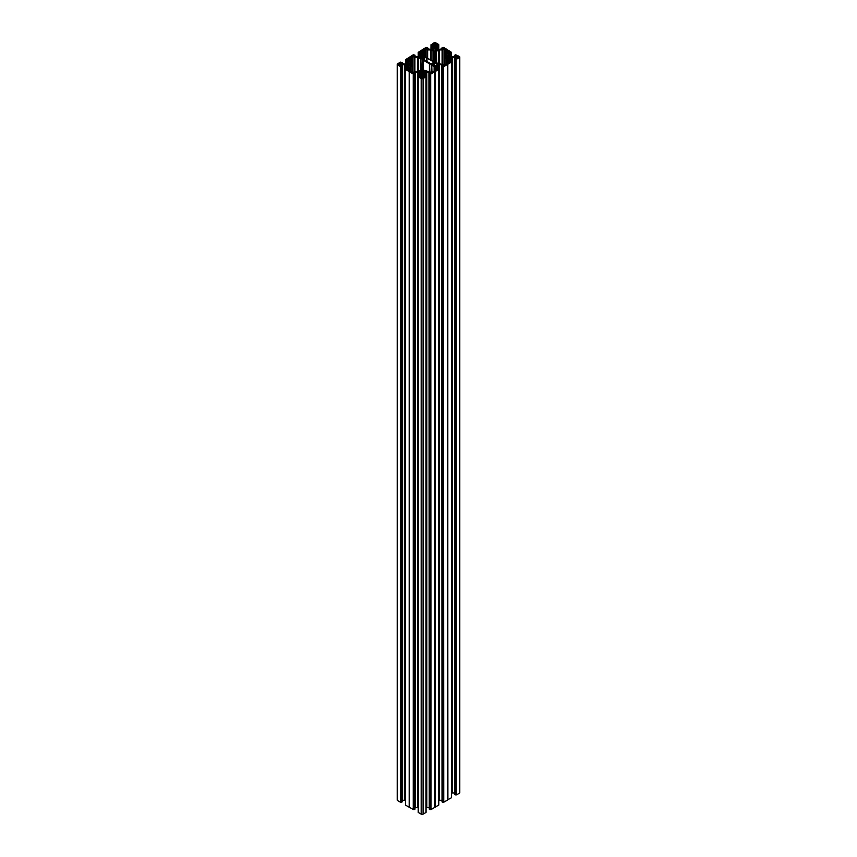 <?xml version="1.0" encoding="UTF-8"?>
<svg xmlns="http://www.w3.org/2000/svg" width="857" height="857" viewBox="0 0 857 857"><rect width="100%" height="100%" fill="white"/><g stroke="black" fill="none" stroke-linecap="round" stroke-linejoin="round"><path stroke-width="1.29" d="M432.667 64.629L432.528 63.889L429.989 63.279L423.808 59.647L422.544 58.287L422.576 55.501L423.069 55.834A2.25 1.296 180 0 1 424.386 57.012A2.25 1.296 180 0 1 424.344 57.248L426.69 57.987L426.69 61.372M427.011 61.565L427.011 58.105L432.978 61.543L434.456 63.086L434.456 65.978M422.63 54.505L422.63 52.845L422.63 54.505L425.458 56.948L434.981 62.443L444.108 65.025L446.133 64.307A2.7 1.564 0 0 1 447.504 63.514L448.757 62.347L447.375 61.543L447.375 63.547M459.791 57.012L459.791 792.629A1.35 0.782 180 0 1 459.395 793.186L459.395 57.558A1.35 0.782 0 0 0 459.791 57.012A1.35 0.782 0 0 0 459.395 56.455L455.72 54.773L454.756 55.202L455.206 56.455M456.502 794.857L456.181 59.24L456.502 794.857L459.395 793.186M456.181 794.857L455.399 794.868L455.399 59.251L455.72 794.868M454.821 794.353L455.399 794.868M454.756 792.982L454.403 57.323L456.31 58.201M450.043 62.004L450.043 58.158L451.007 57.623A1.8 1.039 180 0 1 452.282 57.323L452.282 792.95L454.403 792.95M452.282 792.95A1.8 1.039 0 0 0 451.553 793.036M451.468 61.961L451.468 797.578M451.468 797.76L447.483 799.913L447.483 64.296L447.483 799.913M443.755 802.216L443.444 66.589L443.755 802.216L447.322 800.159M443.444 802.216L442.651 802.227L442.651 66.6L442.973 802.227M442.083 801.713L442.651 802.227M442.019 800.342L441.666 64.682L443.562 65.561M437.402 68.86L437.391 65.486L438.259 64.982A1.8 1.039 180 0 1 439.534 64.682L439.534 800.299L441.666 800.299M439.534 800.299A1.8 1.039 0 0 0 438.805 800.384M438.72 69.31L438.72 804.937M438.72 805.119L434.745 807.273L434.745 71.645L434.745 807.273M431.017 809.576L430.696 73.948L431.017 809.576L434.574 807.519M430.696 809.576L429.914 809.586L429.914 73.959L430.235 809.586M429.336 809.072L429.914 809.586M429.271 807.701L428.918 72.031L430.825 72.92M425.983 76.851L425.983 812.479L423.09 814.15L423.09 78.523L426.047 76.766L425.426 75.887L424.665 76.659L424.654 72.845L425.522 72.342A1.8 1.039 180 0 1 426.797 72.031L426.797 807.658L428.918 807.658M426.797 807.658A1.8 1.039 0 0 0 426.068 807.744M420.134 76.701L420.134 73.124L421.066 73.681A1.8 1.039 180 0 1 421.59 74.42L421.59 75.641L420.059 76.744L419.148 75.887L418.195 76.305L418.28 812.479L421.173 814.15A1.35 0.782 0 0 0 423.09 814.15M419.609 76.669L419.609 72.845L418.741 72.342A1.8 1.039 0 0 0 417.466 72.031L417.466 807.658A1.8 1.039 180 0 1 418.195 807.744M417.466 807.658L415.334 807.658L415.334 72.031L413.438 72.92M413.556 809.576L413.245 73.948L413.245 809.576L414.917 809.072M413.245 809.576L409.517 807.273L409.517 71.645L409.517 807.273M406.957 69.363L406.861 65.486L406.861 69.31L406.411 68.528L405.447 68.956L405.532 805.119L409.1 807.176M406.861 65.486L405.993 64.982A1.8 1.039 0 0 0 404.718 64.682L404.718 800.299A1.8 1.039 180 0 1 405.447 800.384M404.718 800.299L402.597 800.299L402.597 64.682L400.69 65.561M400.819 802.216L400.498 66.589L400.498 802.216L402.179 801.713M400.498 802.216L397.605 800.545A1.35 0.782 180 0 1 397.209 799.988L397.209 64.371A1.35 0.782 0 0 0 397.605 64.918L400.498 66.589M442.019 49.299L442.083 47.746L443.755 47.424L451.532 52.373M442.019 47.842L442.469 49.095M442.651 48.988L442.469 48.153M442.651 48.196L443.24 48.645M438.173 48.988L438.173 45.496L437.402 44.714L437.402 48.538L438.259 49.042A1.8 1.039 0 0 0 439.534 49.342L443.562 48.463M437.402 45.196L437.402 48.538L435.934 47.692A1.8 1.039 180 0 1 435.41 46.964L435.677 45.367L437.263 44.639L437.263 48.495M438.173 45.496L438.72 44.521L435.827 42.85A1.35 0.782 180 0 0 433.91 42.85L430.953 45.014M431.017 44.703L430.932 49.256M431.574 48.988L431.574 45.496L430.932 45.067M431.574 45.496L432.271 45.271L432.271 48.581M432.796 48.388L432.796 44.639L434.328 45.732L434.328 46.964A1.8 1.039 0 0 1 433.803 47.692L432.346 48.538L432.271 45.271M432.335 44.714L432.485 48.495M432.335 45.196L432.335 48.538L431.478 49.042A1.8 1.039 180 0 1 430.203 49.342L426.175 48.463M427.097 48.988L426.507 48.153M427.097 48.196L427.664 47.746L425.983 47.424L418.205 52.373M418.827 56.337L418.259 52.331M418.827 52.845L419.534 52.631L419.534 55.941M419.598 52.513L419.598 55.898L419.534 52.631M419.598 52.073L419.737 55.855L421.066 55.052A1.8 1.039 0 0 0 421.59 54.312L421.323 52.716L419.737 51.988M413.438 55.812L417.466 56.701A1.8 1.039 180 0 0 418.741 56.391L419.694 55.866M414.349 56.348L413.76 55.512M414.349 55.544L414.917 55.105L413.245 54.784L405.468 59.733M406.089 63.697L405.511 59.69M406.089 60.204L406.786 59.979L406.786 63.289M407.321 63.097L407.321 59.347L408.843 60.44L408.843 61.672A1.8 1.039 0 0 1 408.318 62.411L406.861 63.247L406.786 59.979M406.85 59.433L407 63.204M406.85 59.894L406.85 63.257L405.993 63.75A1.8 1.039 180 0 1 404.718 64.05L400.69 63.172M401.612 63.697L401.022 62.861M401.612 62.904L402.179 62.465L400.498 62.143L397.605 63.814A1.35 0.782 0 0 0 397.209 64.371M400.819 66.589L401.28 802.227M402.179 801.895L402.179 66.268L401.28 66.6M402.179 66.268L400.69 65.743M404.718 64.682L402.597 64.682M406.957 65.518L407.396 69.342M407.45 69.31L407.396 65.775M407.45 65.818L408.318 66.321A1.8 1.039 180 0 1 408.843 67.06L408.585 68.656L407.321 69.385L406.85 68.86M405.532 69.503L409.1 71.549M409.517 71.645L409.678 807.519M413.245 73.948L409.678 71.892M413.556 73.948L414.027 809.586M414.917 809.254L414.917 73.627L414.027 73.959M414.917 73.627L413.438 73.102M417.466 72.031L415.334 72.031M418.28 76.851L421.173 78.523A1.35 0.782 180 0 0 423.09 78.523M424.665 76.659L424.236 72.941L423.197 73.681A1.8 1.039 0 0 0 422.672 74.42L422.672 75.641L424.204 76.744M426.797 72.031L428.918 72.031M429.336 809.254L429.271 73.541L430.825 73.102M429.336 73.627L429.914 73.959M431.017 73.948L434.574 71.892M434.745 71.645L435.163 807.176M438.72 69.503L435.163 71.549M437.402 68.839L438.741 69.042M437.402 69.299L435.677 68.656L435.41 67.06L435.41 68.292M436.813 69.31L436.813 65.818L435.934 66.321A1.8 1.039 0 0 0 435.41 67.06M436.813 65.818L437.306 69.363M439.534 64.682L441.666 64.682M442.083 801.895L442.019 66.182L443.562 65.743M442.083 66.268L442.651 66.6M443.755 66.589L447.322 64.532M447.483 64.296L447.9 799.817M451.468 62.143L447.9 64.2M450.139 58.126L450.139 61.95L450.589 61.179L451.489 61.693M450.15 61.95L448.415 61.297L448.157 59.701L448.157 60.933M449.55 61.95L449.55 58.469L448.682 58.972A1.8 1.039 0 0 0 448.157 59.701M452.282 57.323L454.403 57.323M454.821 794.535L454.756 58.822L456.31 58.394M454.821 58.919L455.399 59.251M456.502 59.24L459.395 57.558M455.388 56.348L455.206 55.512M455.388 55.544L455.978 56.005M449.679 55.737L449.679 51.988L448.157 53.091L448.157 54.312A1.8 1.039 180 0 0 448.682 55.052L451.007 56.391A1.8 1.039 0 0 0 452.282 56.701L456.31 55.812M449.679 51.988L450 55.855M450.15 52.073L450.589 52.845L451.489 52.331M432.656 64.125A2.25 1.296 180 0 0 432.614 64.371A2.25 1.296 180 0 0 433.931 65.55L435.806 65.55A2.25 1.296 0 0 0 436.92 64.907L437.938 64.371L436.92 63.825A2.25 1.296 0 0 0 434.456 63.086M419.512 57.269L420.08 57.548A2.25 1.296 0 0 0 422.544 58.287M419.512 56.755L420.08 56.466A2.25 1.296 180 0 1 421.194 55.834L421.194 58.19M421.676 58.287L421.676 55.501L421.194 55.834M421.676 55.501L422.576 55.501M444.108 65.025L444.108 48.988L446.133 49.717A2.7 1.564 180 0 0 447.504 50.509L448.757 51.238M448.757 51.677L447.118 52.845L446.851 54.869L444.944 56.026L445.49 57.74L445.062 56.144M445.49 56.283L445.49 57.74M450.225 57.269L449.657 57.548A2.25 1.296 180 0 1 448.554 58.19L448.061 58.522L448.061 55.501L446.668 55.834A2.25 1.296 0 0 0 445.79 56.251M448.061 55.501L448.554 58.19M450.225 56.755L449.657 56.466A2.25 1.296 0 0 0 448.554 55.834M448.061 58.522L446.668 58.19A2.25 1.296 180 0 1 445.79 57.773M445.062 57.88L447.118 59.519L447.375 61.543M422.63 52.845L420.819 51.452L422.244 50.509A2.7 1.564 180 0 0 423.615 49.717L424.868 48.988L424.868 56.016M425.629 57.108L425.629 48.988L424.868 48.988M425.629 48.988L427.011 49.792L427.011 57.408M427.654 57.623L427.654 49.942L427.011 49.792M427.654 49.942L430.535 49.942L430.535 59.283M433.363 60.922L433.363 51.131L430.535 49.942M433.363 51.131L433.621 61.072L433.621 50.884M432.26 49.91L432.828 50.199A2.25 1.296 0 0 0 433.556 50.713L433.642 50.809M432.26 49.395L432.828 49.117L432.828 50.199M434.424 61.94L433.931 48.474A2.25 1.296 0 0 0 432.828 49.117M434.424 48.142L435.806 48.474A2.25 1.296 180 0 1 436.92 49.117L436.92 50.199A2.25 1.296 180 0 1 436.192 50.713L436.384 62.668M437.488 49.395L436.92 49.117M437.488 49.91L436.92 50.199M436.727 62.872L436.384 51.131M436.727 51.152L439.213 49.942L439.213 64.082M442.094 64.082L442.094 49.942L439.213 49.942M442.094 49.942L442.726 49.792L442.726 64.232M444.108 48.988L442.726 49.792M420.873 70.628L420.873 72.802L420.616 70.253L412.892 72.384L410.867 71.656A2.7 1.564 0 0 0 409.496 70.863L408.243 70.145M408.243 69.696L409.625 68.903L409.625 70.895M409.882 70.992L409.625 68.903M409.882 68.539L409.882 66.867L412.056 65.346L411.51 63.643L411.938 65.239M411.51 65.089L411.51 63.643M406.775 64.629L407.343 64.907A2.25 1.296 0 0 0 408.446 65.55L410.332 65.55A2.25 1.296 0 0 0 411.21 65.132M406.775 64.104L407.343 63.825A2.25 1.296 180 0 1 408.446 63.182L408.446 65.55M408.939 65.871L408.939 62.861L408.446 63.182M408.939 62.861L410.332 63.182A2.25 1.296 180 0 1 411.21 63.611M411.938 63.493L410.149 62.229L409.882 60.194L408.082 58.812L409.496 57.869A2.7 1.564 0 0 0 410.867 57.076L412.131 56.348L412.131 72.384M412.892 72.384L412.892 56.348L412.131 56.348M412.892 56.348L414.274 57.14L414.274 71.592M414.906 71.442L414.906 57.301L414.274 57.14M414.906 57.301L417.788 57.301L417.788 71.442M420.562 70.21L420.562 58.683L417.788 57.301M420.562 58.683L421.023 72.856M422.019 73.488L422.019 58.929L421.023 58.822M422.019 58.929L422.362 73.456M422.919 72.952L422.362 59.101M422.919 59.969L429.411 63.793L429.411 71.442M429.743 71.485L429.411 63.793M429.743 63.911L431.253 64.232L431.253 72.32M431.542 72.449L431.253 64.232M431.542 64.425L431.735 72.481M431.982 72.449L431.735 65.003M431.982 65.271L434.37 66.867L434.638 70.895M436.02 69.696L434.638 68.903M436.02 70.145L434.756 70.863A2.7 1.564 180 0 0 433.385 71.656L431.371 72.384L423.99 70.22L423.444 70.67A2.25 1.296 0 0 1 424.172 71.185L424.172 72.267L425.19 71.72L424.172 71.185M419.512 71.988L420.08 72.267A2.25 1.296 180 0 0 421.194 72.909L423.069 72.909A2.25 1.296 0 0 0 424.172 72.267M419.512 71.463L420.08 71.185A2.25 1.296 180 0 1 420.808 70.67L420.808 72.781M457.456 58.019L457.456 55.994L458.945 57.012L457.135 58.019L455.645 57.012L457.135 55.994L457.135 58.019M420.38 77.409L422.576 78.158L422.576 76.466L420.38 77.226M422.576 76.466L423.883 77.226M423.883 77.409L422.576 78.158M436.62 43.975L434.424 43.214L434.424 44.907L436.62 44.157M434.424 44.907L433.117 44.157M433.117 43.975L434.424 43.214M401.172 64.629L399.865 65.378L398.237 64.629M399.544 65.378L399.544 63.354L398.237 64.114M399.544 63.354L399.865 65.378M401.172 64.114L399.865 63.354M449.711 62.047L449.711 58.222M455.956 794.728L455.956 59.112M447.118 61.179L447.118 63.632L447.118 61.179M447.161 58.522L447.161 55.501M447.504 52.406L447.504 50.509M446.133 55.287L446.133 49.717M436.974 69.406L436.974 65.582M443.219 802.088L443.219 66.46M422.672 74.42L422.672 75.641M430.471 809.447L430.471 73.82M420.026 76.755L420.026 72.941M413.781 809.447L413.781 73.82M434.37 70.992L434.37 68.539M435.324 62.486L435.324 48.142M423.615 55.287L423.615 49.717M422.244 52.406L422.244 50.509M409.839 65.871L409.839 62.861M409.496 59.754L409.496 57.869M410.867 62.647L410.867 57.076M407.289 69.406L407.289 65.582M401.044 802.088L401.044 66.46M424.344 57.344L424.344 60.022M433.953 65.55L433.953 62.925M455.046 57.473L455.046 58.608M451.007 61.222L451.007 57.623M448.682 61.458L448.682 58.972M449.604 58.415L449.604 61.983M445.019 58.083L445.019 64.95M446.851 63.75L446.851 59.144M447.815 799.849L447.815 64.232M454.821 56.637L454.821 55.287M449.657 56.466L449.657 57.548M451.489 56.594L451.489 52.513M450.911 56.337L450.911 52.845M450.214 52.631L450.214 55.941M450.589 56.155L450.589 52.845M448.415 52.716L448.415 54.859M450.15 55.898L450.15 52.545L450.15 55.898M445.019 57.901L445.019 56.123M446.668 55.834L446.668 58.19M442.298 64.832L442.298 65.957M438.259 68.581L438.259 64.982M436.92 63.825L436.92 64.907M447.375 800.106L447.375 64.489M433.192 61.736L433.192 65.228M432.978 65.068L432.978 61.543M434.113 71.099L434.113 66.503M423.197 76.166L423.197 73.681M424.065 73.177L424.065 76.669M424.119 76.701L424.119 73.124M421.173 814.15L421.173 78.523M421.687 78.158L421.687 76.466M429.561 72.192L429.561 73.316M425.522 75.941L425.522 72.342M424.569 72.877L424.569 76.712M423.444 72.781L423.444 70.67M434.628 807.465L434.628 71.838M420.187 73.177L420.187 76.669M421.066 76.166L421.066 73.681M414.349 809.586L414.349 73.959M414.702 72.192L414.702 73.316M418.741 75.941L418.741 72.342M419.694 72.877L419.694 76.712M420.08 71.185L420.08 72.267M409.625 807.465L409.625 71.838M435.934 68.806L435.934 66.321M436.866 65.775L436.866 69.342M423.133 60.161L423.133 72.888M435.077 807.208L435.077 71.581M423.379 70.628L423.379 72.802L423.358 70.563M420.08 56.466L420.08 57.548M430.996 49.235L430.996 45.164M431.885 48.806L431.885 45.496M434.07 45.367L434.07 47.499M433.931 48.474L433.931 61.254M435.313 43.214L435.313 44.907M427.279 48.153L427.279 49.095M427.664 49.278L427.664 47.928M431.167 59.658L431.167 50.092M433.01 51.152L433.01 60.718M438.741 49.235L438.741 45.164M437.466 45.271L437.466 48.581M437.852 48.806L437.852 45.496M435.677 45.367L435.677 47.499M436.941 48.388L436.941 44.639M435.806 48.474L435.806 62.54M442.083 49.278L442.083 47.928M438.57 63.932L438.57 50.092M444.869 48.988L444.869 65.025M418.259 56.594L418.259 52.513M419.148 56.155L419.148 52.845M420.059 55.737L420.059 51.988M421.323 52.716L421.323 54.859M423.069 55.834L423.069 58.48M436.095 50.809L436.095 62.572L436.127 50.884M424.633 60.183L424.633 57.548M418.43 71.281L418.43 57.451M401.794 62.861L401.794 63.804M402.179 63.996L402.179 62.647M407.343 63.825L407.343 64.907M397.605 800.545L397.605 64.918M405.511 63.954L405.511 59.872M406.411 63.514L406.411 60.204M408.585 60.076L408.585 62.218M411.981 63.472L411.981 65.261M410.332 63.182L410.332 65.55M401.601 802.227L401.601 66.6M401.954 64.832L401.954 65.957M405.993 68.581L405.993 64.982M408.318 68.806L408.318 66.321M411.981 72.299L411.981 65.443M410.149 71.099L410.149 66.503M409.185 807.208L409.185 71.581M414.531 55.512L414.531 56.455M414.917 56.637L414.917 55.287M424.333 60.011L424.333 57.301M454.756 794.45L454.756 58.822M451.553 61.597L451.553 797.224M451.532 62.047L451.532 797.674M454.756 56.658L454.756 55.202M451.553 52.427L451.553 56.616M442.019 801.798L442.019 66.182M444.944 56.026L444.944 64.982M426.068 76.305L426.068 811.933M426.047 76.766L426.047 812.382M429.271 809.158L429.271 73.541M418.195 76.305L418.195 811.933M418.205 76.766L418.205 812.382M414.981 809.158L414.981 73.541M438.805 68.956L438.805 804.573M438.795 69.406L438.795 805.034M427.729 49.299L427.729 47.842M438.805 45.067L438.805 49.256M418.195 52.427L418.195 56.616M402.244 64.018L402.244 62.55M405.447 59.776L405.447 63.964M402.244 801.798L402.244 66.182M405.447 68.956L405.447 804.573M405.468 69.406L405.468 805.034M414.981 56.658L414.981 55.202M412.056 63.386L412.056 72.342"/></g></svg>
